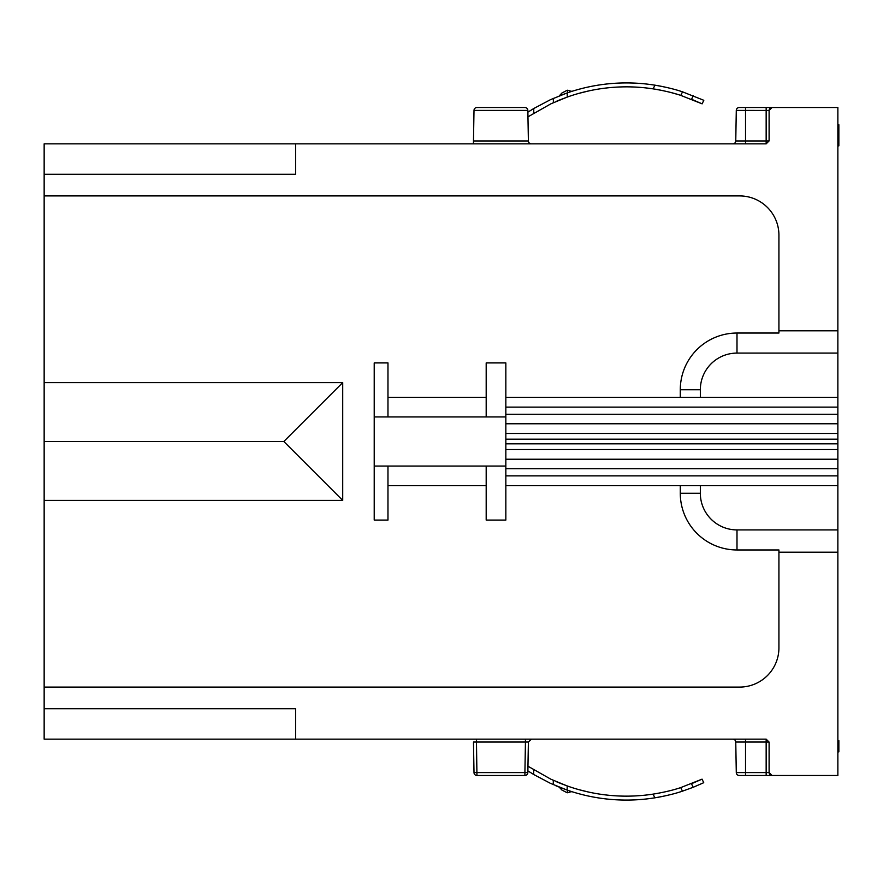 <?xml version="1.0" encoding="UTF-8"?>
<svg xmlns="http://www.w3.org/2000/svg" width="883" height="883" viewBox="0 0 883 883"><rect width="100%" height="100%" fill="white"/><g stroke="black" fill="none" stroke-linecap="round" stroke-linejoin="round"><path stroke-width="1.32" d="M837.868 145.872L838.85 145.872L838.85 124.735L837.868 124.735M837.868 751.886L838.85 751.886L838.85 740.649L837.868 740.649M837.868 747.846L838.85 747.846M837.868 330.805L778.927 330.805L778.927 235.209A39.294 39.294 0 0 0 739.634 195.916L44.15 195.916L44.15 143.852L766.157 143.852L769.104 140.905L769.104 110.452L772.051 107.505L837.868 107.505L837.868 353.09L736.996 353.09A36.656 36.656 0 0 0 700.34 389.745L700.34 397.295L837.868 397.295L837.868 353.09M837.868 397.295L837.868 414.259L505.838 414.259L505.838 520.087L486.191 520.087L486.191 466.058L387.968 466.058L387.968 485.705L486.191 485.705M44.15 195.916L44.15 687.084L739.634 687.084A39.294 39.294 0 0 0 778.927 647.791L778.927 552.195L837.868 552.195L837.868 414.259M837.868 552.195L837.868 775.495L772.051 775.495L769.104 772.548L769.104 742.095L766.157 739.148L295.628 739.148L295.628 708.696L44.15 708.696L44.15 739.148L295.628 739.148M524.91 107.505L476.952 107.505A2.947 2.947 0 0 0 474.005 110.408A2.947 2.947 0 0 1 476.952 107.505L524.91 107.505A2.947 2.947 0 0 1 527.846 110.408L528.387 140.96A2.947 2.947 0 0 0 531.334 143.852A2.947 2.947 0 0 1 528.387 140.96A2.947 2.947 0 0 0 531.334 143.852A2.947 2.947 0 0 1 528.387 140.96A2.947 2.947 0 0 0 531.334 143.852M527.846 110.408L474.005 110.408L473.42 143.852M44.15 174.304L295.628 174.304L295.628 143.852M769.104 110.452L769.104 140.905L769.104 110.452A2.947 2.947 0 0 1 772.051 107.505L766.157 107.505L766.157 140.96L769.104 140.905L769.104 110.452L745.528 110.408L745.528 107.505L739.237 107.505A2.947 2.947 0 0 0 736.29 110.408L735.76 140.96A2.947 2.947 0 0 1 732.813 143.852A2.947 2.947 0 0 0 735.76 140.96A2.947 2.947 0 0 1 732.813 143.852A2.947 2.947 0 0 0 735.76 140.96L745.528 140.96L745.528 143.852M44.15 687.084L44.15 708.696M766.157 107.505L745.528 107.505M778.927 330.805L778.927 333.034L736.996 333.034A56.711 56.711 0 0 0 680.285 389.745L680.285 397.295L505.838 397.295L505.838 362.913L486.191 362.913L486.191 397.295L387.968 397.295L387.968 362.913L374.215 362.913L374.215 520.087L387.968 520.087L387.968 485.705M283.84 441.478L342.714 382.604L342.714 500.396L283.84 441.522L44.15 441.5M44.15 382.604L342.714 382.604M44.15 500.396L342.714 500.396M505.838 485.705L680.285 485.705L680.285 493.255A56.711 56.711 0 0 0 736.996 549.966L778.927 549.966L778.927 552.195M766.157 739.148L766.157 742.04L769.104 742.095L769.104 772.548A2.947 2.947 0 0 0 772.051 775.495L739.237 775.495L745.528 775.495L739.237 775.495L745.528 775.495L745.528 772.592L766.157 772.592L766.157 775.495M736.996 549.966L736.996 529.91L837.868 529.91M837.868 485.705L700.34 485.705L700.34 493.255L680.285 493.255M736.996 529.91A36.656 36.656 0 0 1 700.34 493.255M680.285 485.705L700.34 485.705M505.838 397.295L505.838 414.259M680.285 397.295L700.34 397.295M387.968 397.295L387.968 416.942L486.191 416.942L486.191 397.295M769.104 772.548L769.104 742.095L769.104 772.548L766.157 772.592L766.157 742.04L735.76 742.04A2.947 2.947 0 0 0 732.813 739.148A2.947 2.947 0 0 1 735.76 742.04A2.947 2.947 0 0 0 732.813 739.148A2.947 2.947 0 0 1 735.76 742.04A2.947 2.947 0 0 0 732.813 739.148A2.947 2.947 0 0 1 735.76 742.04L736.29 772.592A2.947 2.947 0 0 0 739.237 775.495A2.947 2.947 0 0 1 736.29 772.592L745.528 772.592L745.528 739.148M525.44 739.148L525.44 742.04L526.765 742.018M531.334 739.148L528.387 742.04L473.476 742.04L474.005 772.592A2.947 2.947 0 0 0 476.952 775.495L524.91 775.495L524.91 772.592L474.005 772.592A2.947 2.947 0 0 0 476.952 775.495L476.423 739.148M505.838 416.942L486.191 416.942M387.968 416.942L374.215 416.942M505.838 466.058L486.191 466.058M387.968 466.058L374.215 466.058M533.685 769.899L533.685 774.49L527.879 770.87L527.846 772.592L528.387 742.04L527.968 766.223L550.904 779.225L567.173 785.936A176.821 176.821 0 0 0 653.089 794.126A176.821 176.821 0 0 0 653.1 794.126C663.972 792.327 673.188 790.153 680.738 787.592L702.051 779.148L691.488 783.729L693.177 787.294L703.729 782.702L702.051 779.148M473.476 742.04L474.005 772.548M524.91 775.495A2.947 2.947 0 0 0 527.846 772.592L524.91 772.592L525.44 742.04M533.685 774.49L550.451 783.353L567.173 790.108A180.75 180.75 0 0 0 654.844 797.824C665.705 795.958 674.899 793.74 682.438 791.168L693.177 787.294M561.93 790.053L567.206 792.768L561.93 790.053L559.182 787.117L567.714 790.285L567.206 792.768A5.894 5.894 0 0 0 568.795 792.459L570.286 791.952A3.929 3.929 0 0 1 572.714 791.919M568.509 786.411L560.716 783.497M556.456 781.731L561.577 783.839M589.447 792.25L579.281 789.755M578.497 793.618L581.864 794.501L578.497 793.618M634.193 795.98L641.411 795.506M640.594 799.523L636.996 799.766L640.594 799.523M653.089 794.126L654.844 797.824A180.75 180.75 0 0 0 662.714 796.389L662.945 796.345M668.012 795.219L662.714 796.389L668.012 795.219M555.628 785.649L558.685 786.919M533.762 113.101L533.762 108.51L550.528 99.647L567.25 92.892A180.75 180.75 0 0 1 654.921 85.176C665.771 87.042 674.976 89.26 682.515 91.832L703.806 100.298L702.128 103.852L680.815 95.408C673.265 92.847 664.049 90.673 653.166 88.874A176.821 176.821 0 0 0 567.25 97.064L550.981 103.775L527.968 116.832M703.806 100.298L702.128 103.852L691.566 99.271L693.254 95.706M562.007 92.947L559.259 95.883L567.791 92.715L567.283 90.232L562.007 92.947L567.283 90.232A5.894 5.894 0 0 1 568.873 90.541L570.363 91.048A3.929 3.929 0 0 0 572.791 91.081M578.575 89.382L581.941 88.499L578.575 89.382M630.705 86.898L634.27 87.02L630.705 86.898M640.672 83.477L637.073 83.234L640.672 83.477M677.404 94.349L671.389 92.649M663.023 86.655L662.791 86.611A180.75 180.75 0 0 0 654.921 85.176L653.166 88.874A176.821 176.821 0 0 1 663.652 90.806M668.089 87.781L663.597 86.777L668.089 87.781M589.524 90.75L579.358 93.245M559.778 99.911L556.511 101.28M560.793 99.503L568.586 96.589M633.464 83.057L629.899 82.958M641.488 87.494L634.27 87.02M533.762 108.51L527.879 112.174M473.476 140.96L528.387 140.96M766.157 143.852L766.157 140.96L745.528 140.96L745.528 110.408L736.29 110.408A2.947 2.947 0 0 1 739.237 107.505M732.813 143.852A2.947 2.947 0 0 0 735.76 140.96A2.947 2.947 0 0 1 732.813 143.852M736.996 333.034L736.996 353.09M837.868 475.882L505.838 475.882M837.868 468.741L505.838 468.741M837.868 459.237L505.838 459.237M837.868 449.524L505.838 449.524M837.868 443.818L505.838 443.818M837.868 439.182L505.838 439.182M837.868 433.476L505.838 433.476M837.868 423.763L505.838 423.763M837.868 407.118L505.838 407.118M700.34 389.745L680.285 389.745M682.438 791.168L680.738 787.592M567.173 790.108L567.173 785.936M553.288 784.634L553.288 780.329M682.515 91.832L680.815 95.408M567.25 92.892L567.25 97.064M553.365 98.366L553.365 102.671"/></g></svg>
